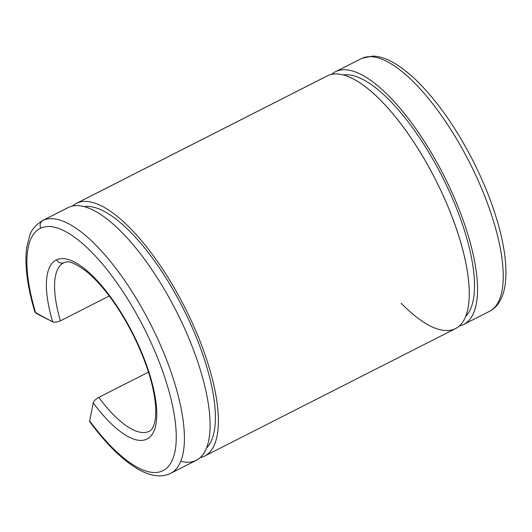 <?xml version="1.0" encoding="UTF-8"?>
<svg xmlns="http://www.w3.org/2000/svg" width="532" height="532" viewBox="0 0 532 532"><rect width="100%" height="100%" fill="white"/><g stroke="black" fill="none" stroke-linecap="round" stroke-linejoin="round"><path stroke-width="0.8" d="M64.226 262.549A5.905 5.533 -114.2 0 1 64 262.655A5.905 5.533 -114.2 0 1 56.651 259.776A100.368 35.145 63.1 0 1 126.297 321.308A100.368 35.145 63.1 0 1 154.207 430.468A100.368 35.145 63.1 0 1 93.24 402.89L89.675 420.892A135.793 47.547 -116.9 0 0 172.654 459.355A135.793 47.547 -116.9 0 0 135.208 311.685A135.793 47.547 -116.9 0 0 40.791 228.102A135.793 47.547 -116.9 0 0 35.691 313.075A135.793 47.547 63.1 0 1 40.791 228.102A5.905 5.533 -114.2 0 1 43.079 220.321A141.698 49.616 -116.9 0 0 42.327 220.68A141.698 49.616 63.1 0 1 43.079 220.321L68.781 207.261A141.698 49.616 -116.9 0 0 68.029 207.62L42.327 220.68C35.245 225.375 31.009 230.416 29.632 235.796L26.686 247.546C24.465 264.796 27.225 286.382 34.979 312.317L52.661 321.853C54.67 322.592 57.257 322.246 60.422 320.809A94.463 33.077 63.1 0 1 63.72 262.788A94.463 33.077 63.1 0 1 63.913 262.688M326.435 76.335A141.698 49.616 63.1 0 1 327.918 75.584L77.06 203.051A141.698 49.616 -116.9 0 0 72.452 206.07A141.698 49.616 63.1 0 1 76.309 203.41A141.698 49.616 63.1 0 1 77.06 203.051L327.918 75.584A141.698 49.616 -116.9 0 0 327.167 75.943L76.309 203.41M331.589 74.394A141.698 49.616 63.1 0 1 335.446 71.734A141.698 49.616 63.1 0 1 336.197 71.374L361.9 58.314A141.698 49.616 -116.9 0 0 361.148 58.673A141.698 49.616 63.1 0 1 361.9 58.314A5.905 5.533 -114.2 0 1 362.126 58.207A5.905 5.533 65.8 0 0 361.9 58.314A141.698 49.616 63.1 0 1 470.108 163.583A141.698 49.616 63.1 0 1 489.533 311.32A141.698 49.616 -116.9 0 0 470.108 163.583A141.698 49.616 -116.9 0 0 361.9 58.314L336.197 71.374A141.698 49.616 63.1 0 1 444.406 176.644A141.698 49.616 63.1 0 1 463.824 324.38A141.698 49.616 63.1 0 1 459.402 325.93A141.698 49.616 -116.9 0 0 447.352 182.596A141.698 49.616 -116.9 0 0 336.197 71.374A141.698 49.616 -116.9 0 0 331.589 74.394M67.298 208.012A141.698 49.616 63.1 0 1 68.781 207.261L43.079 220.321A5.905 5.533 65.8 0 0 40.791 228.102A135.793 47.547 63.1 0 1 135.208 311.685A135.793 47.547 63.1 0 1 172.654 459.355A135.793 47.547 63.1 0 1 89.675 420.892L93.24 402.89C93.891 400.922 95.733 399.086 98.766 397.384L148.481 372.121L98.766 397.384A94.463 33.077 -116.9 0 0 149.306 431.219A94.463 33.077 63.1 0 1 98.766 397.384C95.733 399.086 93.891 400.922 93.24 402.89A100.368 35.145 -116.9 0 0 154.207 430.468A100.368 35.145 -116.9 0 0 126.297 321.308A100.368 35.145 -116.9 0 0 56.651 259.776A100.368 35.145 -116.9 0 0 52.661 321.853A100.368 35.145 63.1 0 1 56.651 259.776A5.905 5.533 65.8 0 0 64 262.655L66.101 262.09C69.386 260.753 76.309 263.978 86.862 271.766C103.421 285.83 118.988 307.137 133.559 335.685C146.859 362.95 154.24 386.811 155.696 407.259C156.574 428.28 150.017 430.98 149.306 431.219M64 262.655L63.72 262.788A94.463 33.077 -116.9 0 0 60.422 320.809L109.26 295.992L60.422 320.809C57.257 322.246 54.67 322.592 52.661 321.853L35.691 313.075M343.213 74.972A136.185 47.687 63.1 0 1 442.152 176.458A136.185 47.687 63.1 0 1 465.793 316.201A136.185 47.687 -116.9 0 0 442.152 176.458A136.185 47.687 -116.9 0 0 343.213 74.972M204.694 456.057A141.698 49.616 63.1 0 1 200.265 457.606A141.698 49.616 -116.9 0 0 188.215 314.266A141.698 49.616 -116.9 0 0 77.06 203.051A141.698 49.616 63.1 0 1 185.276 308.314A141.698 49.616 63.1 0 1 204.694 456.057L455.545 328.59A141.698 49.616 -116.9 0 0 436.127 180.853A141.698 49.616 -116.9 0 0 327.918 75.584A141.698 49.616 63.1 0 1 458.278 234.366A141.698 49.616 63.1 0 1 401.175 303.24M84.083 206.649A136.185 47.687 63.1 0 1 183.015 308.128A136.185 47.687 63.1 0 1 206.655 447.871A136.185 47.687 -116.9 0 0 183.015 308.128A136.185 47.687 -116.9 0 0 84.083 206.649M89.675 420.892L89.828 421.849C106.905 444.978 123.444 461.005 139.437 469.929C146.386 473.746 153.036 475.728 159.4 475.867C163.444 475.921 167.214 475.069 170.706 473.327A141.698 49.616 -116.9 0 0 151.287 325.584A141.698 49.616 -116.9 0 0 43.079 220.321A141.698 49.616 63.1 0 1 151.287 325.584A141.698 49.616 63.1 0 1 170.706 473.327L196.408 460.266A141.698 49.616 -116.9 0 0 176.99 312.523A141.698 49.616 -116.9 0 0 68.781 207.261A141.698 49.616 63.1 0 1 185.874 331.336A141.698 49.616 63.1 0 1 180.787 461.35M335.446 71.734L362.126 58.207L372.42 56.133C384.55 56.053 399.126 64.059 416.164 80.146C436.912 100.488 455.904 127.461 473.148 161.076C485.716 186 494.873 210.113 500.619 233.422C505.46 253.372 506.996 270.269 505.214 284.121C504.196 291.962 501.876 298.492 498.238 303.706C495.891 306.997 492.991 309.538 489.533 311.32L463.824 324.38"/></g></svg>
